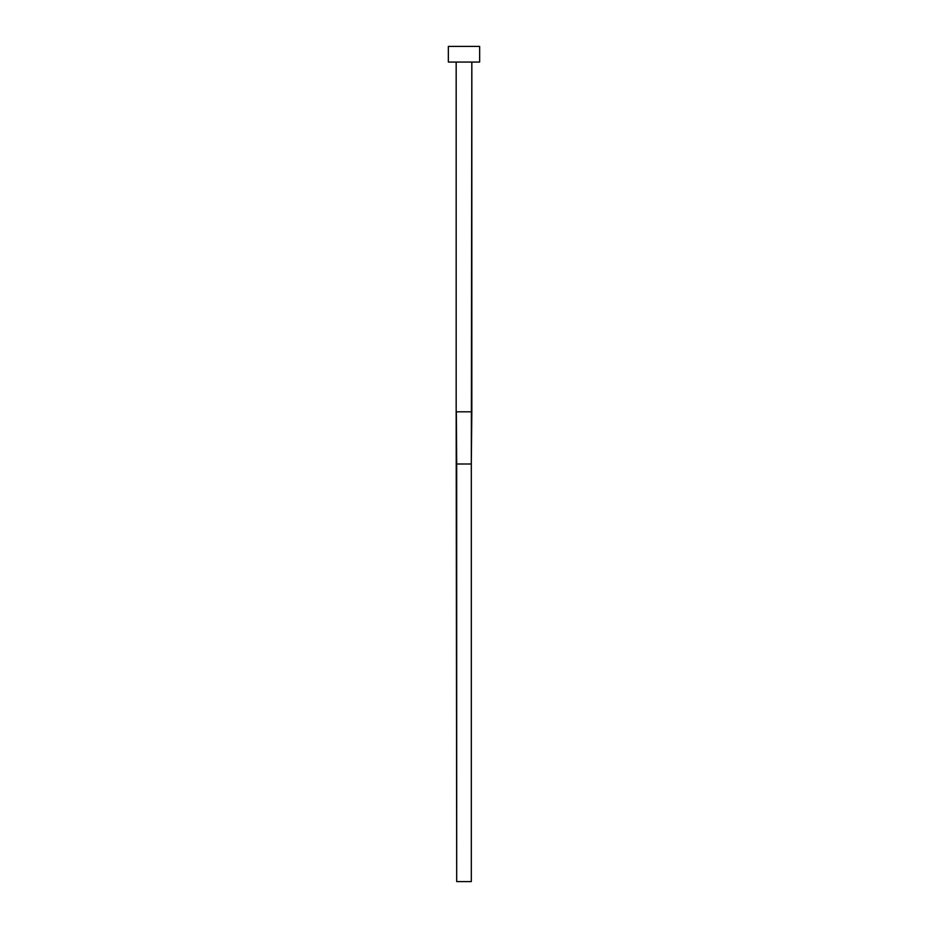 <?xml version="1.0" encoding="UTF-8"?>
<svg xmlns="http://www.w3.org/2000/svg" width="928" height="928" viewBox="0 0 928 928"><rect width="100%" height="100%" fill="white"/><g stroke="black" fill="none" stroke-linecap="round" stroke-linejoin="round"><path stroke-width="0.7" stroke-dasharray="4.64 3.48" d="M471.83 62.06L448.34 62.06L471.83 62.06M448.34 46.4L479.66 46.4L448.34 46.4M456.344 411.8L471.656 411.8L456.344 411.8L456.692 464L456.344 411.8M471.83 411.8L471.308 464L456.692 464L456.692 881.6L456.692 464L471.308 464L471.83 411.8M456.692 881.6L471.308 881.6L471.308 464L471.308 881.6L456.692 881.6"/><path stroke-width="1.39" d="M456.344 411.8L471.83 411.8L471.83 62.06L471.308 464L471.656 411.8L456.17 411.8L456.692 464L456.344 411.8M456.17 62.06L456.17 411.8L456.17 62.06M448.34 46.4L448.34 62.06L479.66 62.06L479.66 46.4L448.34 46.4L448.34 62.06L479.66 62.06L479.66 46.4L448.34 46.4M456.692 464L471.308 464L471.308 881.6L456.692 881.6L456.692 464L471.308 464L471.308 881.6L456.692 881.6L456.17 411.8M471.83 411.8L471.308 464"/></g></svg>
